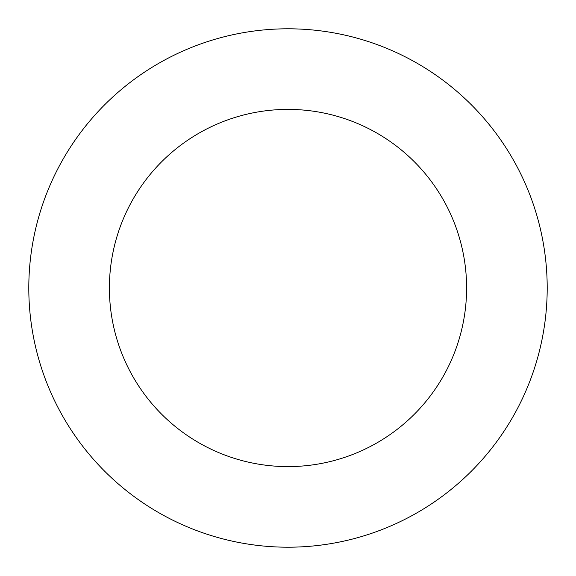 <?xml version="1.0" encoding="UTF-8"?>
<svg xmlns="http://www.w3.org/2000/svg" width="576" height="576" viewBox="0 0 576 576"><rect width="100%" height="100%" fill="white"/><g stroke="black" fill="none" stroke-linecap="round" stroke-linejoin="round"><path stroke-width="0.86" d="M466.603 288A178.603 178.603 0 0 0 288 109.397A178.603 178.603 0 0 0 109.397 288A178.603 178.603 0 0 0 288 466.603A178.603 178.603 0 0 0 466.603 288M547.2 288A259.2 259.2 0 0 0 288 28.8A259.2 259.2 0 0 0 28.8 288A259.2 259.2 0 0 0 288 547.2A259.2 259.2 0 0 0 547.2 288"/></g></svg>
